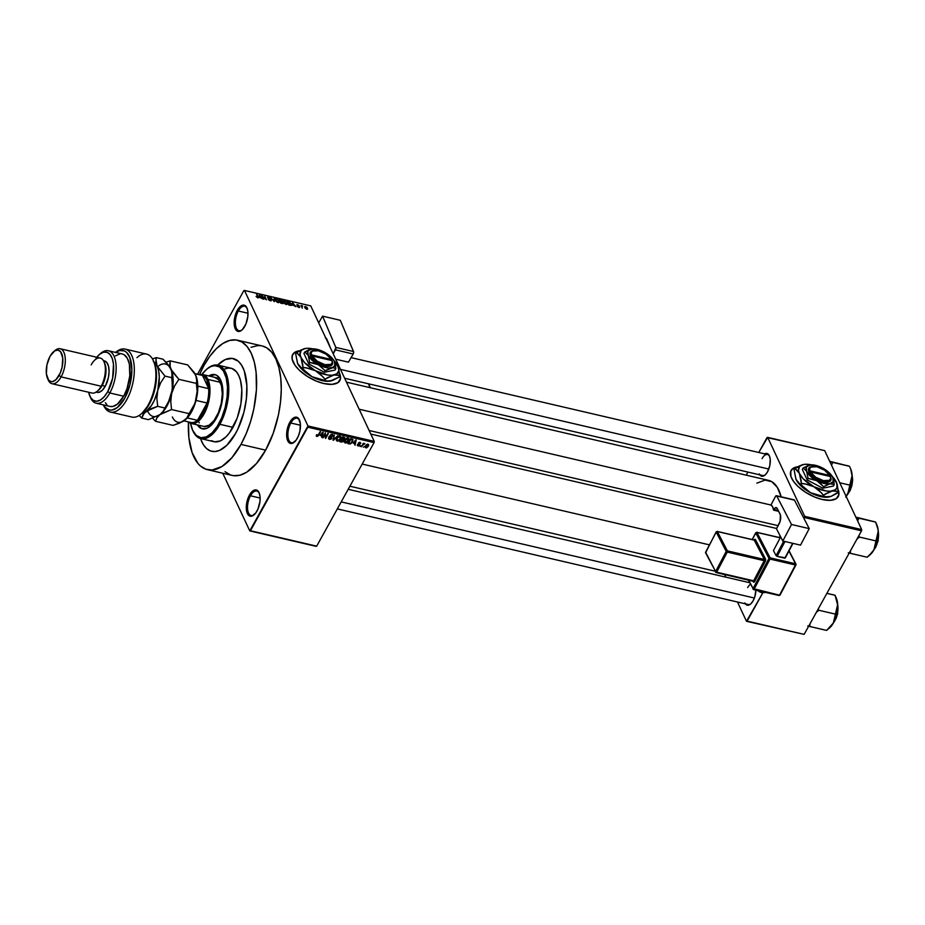 <?xml version="1.0" encoding="UTF-8"?>
<svg xmlns="http://www.w3.org/2000/svg" width="925" height="925" viewBox="0 0 925 925"><rect width="100%" height="100%" fill="white"/><g stroke="black" fill="none" stroke-linecap="round" stroke-linejoin="round"><path stroke-width="1.39" d="M238.338 310.997A12.568 5.955 -76.9 0 0 235.69 326.028A12.568 5.955 -76.9 0 0 242.188 329.797A12.568 5.955 103.1 0 1 238.985 330.711A12.568 5.955 103.1 0 1 235.378 323.311A12.568 5.955 103.1 0 1 238.338 310.997L247.981 313.24L238.338 310.997A12.568 5.955 103.1 0 1 244.686 306.221A12.568 5.955 103.1 0 1 247.16 308.453A12.568 5.955 -76.9 0 0 238.338 310.997L237.309 310.28L238.338 310.997M244.813 326.282A13.47 6.382 103.1 0 1 241.83 330.121A13.47 6.382 103.1 0 1 234.545 326.664A13.47 6.382 103.1 0 1 237.309 310.28L234.707 317.46L234.256 324.918L236.083 330.132L239.598 331.358L242.304 329.693L245.877 324.085L247.831 316.523L247.865 311.644L246.883 307.782L243.818 305.111L241.171 305.793L237.309 310.28A13.47 6.382 103.1 0 1 246.975 308.002A13.47 6.382 103.1 0 1 244.813 326.282M290.82 423.014A12.568 5.955 -76.9 0 0 288.172 438.045A12.568 5.955 -76.9 0 0 294.682 441.815A12.568 5.955 103.1 0 1 291.468 442.728A12.568 5.955 103.1 0 1 287.872 435.34A12.568 5.955 103.1 0 1 290.82 423.014L300.463 425.257L290.82 423.014A12.568 5.955 103.1 0 1 297.168 418.239A12.568 5.955 103.1 0 1 299.642 420.482A12.568 5.955 -76.9 0 0 290.82 423.014L289.803 422.309L290.82 423.014M297.295 438.311A13.47 6.382 103.1 0 1 294.312 442.15A13.47 6.382 103.1 0 1 287.028 438.693A13.47 6.382 103.1 0 1 289.803 422.309L287.201 429.489L286.738 436.947L288.577 442.162L292.092 443.387L296.092 440.208L298.359 436.103L299.897 431.131L300.359 423.673L298.521 418.447L296.301 417.14L292.312 418.898L289.803 422.309A13.47 6.382 103.1 0 1 299.469 420.019A13.47 6.382 103.1 0 1 297.295 438.311M250.478 495.788A12.568 5.955 -76.9 0 0 247.842 510.82A12.568 5.955 -76.9 0 0 254.34 514.589A12.568 5.955 103.1 0 1 251.137 515.502A12.568 5.955 103.1 0 1 247.53 508.114A12.568 5.955 103.1 0 1 250.478 495.788L260.122 498.032L250.478 495.788A12.568 5.955 103.1 0 1 256.826 491.013A12.568 5.955 103.1 0 1 259.312 493.245A12.568 5.955 -76.9 0 0 250.478 495.788L249.461 495.083L250.478 495.788M256.965 511.086A13.47 6.382 103.1 0 1 253.982 514.913A13.47 6.382 103.1 0 1 246.686 511.467A13.47 6.382 103.1 0 1 249.461 495.083L246.859 502.252L246.397 509.71L248.235 514.936L251.75 516.162L255.751 512.97L258.029 508.877L259.983 501.315L260.017 496.447L259.035 492.586L255.971 489.903L251.97 491.672L249.461 495.083A13.47 6.382 103.1 0 1 259.127 492.794A13.47 6.382 103.1 0 1 256.965 511.086M339.764 380.718A26.941 12.233 29 0 0 339.88 374.775M339.787 373.816A26.941 12.233 -151 0 1 339.845 380.58A26.941 12.233 -151 0 1 323.785 383.528L316.755 381.273L307.424 376.487L299.434 370.324L295.075 365.375L292.15 359.12L292.369 355.235L294.636 352.402L299.318 350.795A26.941 12.233 -151 0 0 292.728 354.46A26.941 12.233 -151 0 0 299.688 370.567A26.941 12.233 -151 0 0 323.785 383.528L332.052 384.361L337.926 382.638L340.504 378.614L339.394 372.902M759.263 473.935L760.893 475.889L763.044 476.167L765.38 474.722L767.553 471.773A11.678 5.527 103.1 0 1 764.975 475.092A11.678 5.527 103.1 0 1 759.795 474.849M744.833 602.927L746.463 604.881L748.614 605.158L750.95 603.713L753.135 600.764A11.678 5.527 103.1 0 1 750.545 604.083A11.678 5.527 103.1 0 1 745.365 603.84M225.041 471.692L230.545 474.953L233.551 475.67L239.922 475.207L246.57 472.27L256.502 463.483L265.637 450.151A66.45 31.462 -76.9 0 0 281.223 385.031A66.45 31.462 -76.9 0 0 262.191 345.962L237.54 340.227A66.45 31.462 103.1 0 1 256.572 379.296A66.45 31.462 103.1 0 1 240.986 444.416L265.637 450.151L273.164 433.42L278.46 414.735L280.506 401.982L281.281 389.564L280.738 377.943L278.899 367.595L275.835 358.9L271.684 352.194L266.573 347.731L262.157 345.95M207.431 469.669A66.45 31.462 103.1 0 1 188.457 421.916L188.885 437.675L192.111 452.603L197.938 463.437L200.39 465.957L205.893 469.218L212.033 470.016L221.919 466.535L231.851 457.748L240.986 444.416A66.45 31.462 103.1 0 1 207.431 469.669L232.083 475.404A66.45 31.462 -76.9 0 0 265.637 450.151L240.986 444.416L246.223 433.559L250.559 421.603L253.808 409L256.41 389.957L256.086 372.208L254.248 361.86L251.184 353.165L247.033 346.459L241.922 341.996L236.072 339.961L229.701 340.423L223.052 343.36L216.381 348.656L209.94 356.125L203.986 365.467L199.442 374.694A66.45 31.462 103.1 0 1 203.986 365.467A66.45 31.462 103.1 0 1 237.54 340.227M779.578 537.587A50.285 23.807 -76.9 0 0 780.053 535.702L779.578 537.587M756.823 483.174L765.01 480.087L771.808 481.694L777.335 487.406L781.151 496.817A50.285 23.807 -76.9 0 0 768.49 480.353L346.482 382.164M362.184 464.061L709.336 544.837L362.184 464.061M750.915 603.759A10.776 5.099 103.1 0 1 748.209 604.499L337.324 508.9M765.333 474.768A10.776 5.099 103.1 0 1 762.639 475.508M838.166 496.679A26.941 12.233 29 0 0 838.281 490.736M838.189 489.776A26.941 12.233 -151 0 1 838.247 496.54A26.941 12.233 -151 0 1 822.186 499.488L815.156 497.234L805.825 492.447L797.836 486.284L793.488 481.335L790.956 476.56L790.771 471.195L793.037 468.362L797.72 466.755A26.941 12.233 -151 0 0 791.129 470.42A26.941 12.233 -151 0 0 798.09 486.527A26.941 12.233 -151 0 0 822.186 499.488L830.453 500.321L836.327 498.598L838.906 494.574L837.796 488.863M235.736 433.224A47.591 22.535 103.1 0 1 211.698 451.296A47.591 22.535 103.1 0 1 200.552 438.554L200.552 438.554A47.591 22.535 103.1 0 0 211.698 451.296A47.591 22.535 103.1 0 0 235.736 433.224L226.856 445.26L219.688 450.325L215.005 451.55L210.599 450.984L206.657 448.637L203.327 444.624L200.725 439.086L203.327 444.624L206.657 448.637L210.599 450.984L215.005 451.55L219.688 450.325L226.856 445.26L233.655 436.716L237.679 429.443L235.736 433.224A47.591 22.535 103.1 0 0 246.906 386.581A47.591 22.535 103.1 0 0 233.273 358.588A47.591 22.535 103.1 0 1 246.906 386.581A47.591 22.535 103.1 0 1 235.736 433.224M374.22 441.364L310.731 305.863L244.477 290.45L307.967 425.951L374.22 441.364L374.082 442.601L307.828 427.188L250.432 530.742L316.674 546.155L374.082 442.601L316.674 546.155L249.785 530.904L316.038 546.328L249.785 530.904L222.763 473.23L249.785 530.904L307.967 425.951L307.828 427.188L374.082 442.601L374.22 441.364L310.731 305.863L244.477 290.45L307.967 425.951L374.22 441.364M302.093 306.88L302.267 308.175L300.995 305.458L302.579 305.909L302.093 306.88L302.579 305.909L300.995 305.458L302.267 308.175L302.093 306.88M299.712 306.834L299.388 307.493L297.954 306.984L297.33 306.291L299.249 306.799L296.89 304.649L298.983 305.504L297.318 305.204L299.712 306.834L297.318 305.204L299.099 305.666L297.596 304.626L296.856 305.146L299.006 306.522L297.33 306.291L298.937 307.447L299.712 306.834L298.937 307.447M292.739 304.961L292.577 302.591L295.896 306.695L292.739 304.961L295.896 306.695L292.577 302.591L292.739 304.961M286.183 304.475L283.836 302.857L283.339 300.775L286.565 302.047L287.409 303.978L286.183 304.475L287.317 304.233L287.178 303.007L284.391 300.648L283.235 300.914L284.495 303.562L286.183 304.475M278.124 302.602L275.789 300.983L275.396 298.821L278.737 300.463L279.327 302.232L278.124 302.602L279.269 302.359L279.119 301.134L276.332 298.775L275.176 299.029L276.448 301.689L278.124 302.602M257.693 297.85L256.086 296.439L257.902 297.307L256.537 294.208L258.422 297.63L257.693 297.85L258.214 296.856L257.023 294.323L257.902 297.26L256.086 296.439L257.693 297.85L258.214 296.856M259.682 297.272L259.52 294.902L262.839 299.006L259.682 297.272L262.839 299.006L259.52 294.902L259.682 297.272M262.492 296.254L263.891 299.249L261.648 295.399L265.648 298.995L264.735 296.116L266.481 299.85L262.492 296.254L266.481 299.85L264.735 296.116L265.648 298.995L261.648 295.399L263.891 299.249L262.492 296.254M271.464 300.082L271.013 300.879L269.048 300.163L268.227 299.168L271.002 300.047L267.892 298.047L267.66 297.017L270.424 298.197L268.134 297.781L271.464 300.082L268.47 298.197L268.77 297.399L270.551 298.417L268.551 296.96L267.637 297.653L270.967 299.978L270.273 300.382L268.227 299.168L270.435 300.81L271.464 300.082L270.435 300.81M274.135 298.301L274.343 301.677L270.667 297.492L273.869 301.18L274.135 298.301L273.869 301.18L270.667 297.492L274.343 301.677L274.135 298.301M283.2 302.764L282.934 303.597L280.703 303.157L278.945 299.422L281.998 300.637L283.2 302.764L282.264 301.03L278.945 299.422L280.703 303.157L282.218 303.504L283.2 302.764L282.218 303.504M291.155 303.909L291.167 305.377L288.75 305.03L287.004 301.296L289.56 302.059L291.097 303.782L289.178 301.862L287.004 301.296L288.75 305.03L291.34 305.204L291.155 303.909M307.505 308.152L307.586 309.193L306.267 309.077L304.614 306.684L306.996 307.389L305.493 306.464L304.776 307.551L306.811 309.274L307.505 308.152L306.811 309.274M364.253 446.636L363.375 447.214L364.253 446.636M362.924 445.029L361.421 446.763L363.386 443.202L363.56 443.884L364.797 443.584L362.924 445.029L364.855 443.688L363.56 443.884L363.386 443.202L361.421 446.763L362.924 445.029M360.889 445.85L360.01 446.44L360.889 445.85M359.848 445.168L359.154 443.676L359.536 445.584L357.351 445.515L357.466 444.624L358.264 445.526L359.235 445.26L358.241 443.538L359.328 442.347L360.762 443.006L360.623 443.63L358.912 443.144L359.848 445.168L358.912 443.144L360.623 443.63L360.045 442.347L358.38 443.11L359.305 445.145L358.345 445.538L357.466 444.624L358.021 446.047L357.42 444.74L358.021 446.047L359.848 445.168L359.351 443.815M353.223 443.202L356.194 440.011L355.038 445.272L354.911 443.595L353.223 443.202L354.911 443.595L355.038 445.272L356.194 440.011L353.223 443.202M345.268 443.075L344.273 441.757L345.291 439.34L347.025 438.092L348.806 438.508L348.933 440.15L347.326 442.485L345.268 443.075L347.095 442.659L348.552 441.005L348.066 438.057L344.736 440.184L344.297 441.977L345.268 443.075L344.354 441.121L345.268 443.075L344.297 441.977M337.22 441.202L336.238 440.103L336.943 437.883L338.712 436.311L340.608 436.473L340.886 438.277L339.278 440.612L337.22 441.202L339.036 440.786L340.504 439.132L340.007 436.172L336.688 438.311L336.238 440.103L337.22 441.202L336.307 439.248L337.22 441.202L336.238 440.103M316.778 436.45L316.57 434.669L317.703 435.767L320.64 431.744L318.027 436.103L316.778 436.45L318.801 435.074L320.154 431.628L317.853 435.629L317.125 435.883L316.57 434.669L316.778 436.45L316.2 435.918M320.166 435.513L323.137 432.322L321.993 437.583L321.865 435.906L320.166 435.513L321.865 435.906L321.993 437.583L323.137 432.322L320.166 435.513M325.207 433.906L322.547 437.722L325.265 432.819L325.681 437.352L327.855 433.42L325.635 438.438L325.207 433.906L325.635 438.438L328.34 433.536L325.681 437.352L325.265 432.819L323.045 437.826L325.207 433.906M331.844 438.346L331 436.531L331.844 438.346L331.173 439.097L329.358 439.363L328.548 438.288L328.826 437.386L329.774 438.82L331.3 438.334L329.901 435.883L330.988 434.507L333.081 435.051L332.896 436.172L331.832 434.923L330.502 435.652L331.844 438.346L331.751 437.005L330.445 436.045L331.925 434.947L332.896 436.172L332.225 434.368L330.086 435.386L331.347 438.242L329.89 438.855L328.826 437.386L329.531 439.41L328.699 437.641L329.531 439.41L331.844 438.346L331.751 437.005M337.752 435.721L333.023 440.15L334.283 434.912L333.543 439.629L337.752 435.721L333.543 439.629L334.283 434.912L333.497 440.265L333.162 439.548L333.497 440.265L337.752 435.721M343.661 441.005L342.805 439.202L343.661 441.005L343.002 441.78L339.845 441.745L342.562 436.843L344.886 437.756L343.661 441.005L343.649 439.641L344.748 438.739L344.088 437.201L342.562 436.843L339.845 441.745L341.36 442.092L341.024 441.375L341.36 442.092L343.661 441.005L343.649 439.641M352.564 441.907L350.598 443.896L347.904 443.618L350.61 438.716L352.945 439.548L352.564 441.907L352.714 439.306L350.61 438.716L347.904 443.618L349.338 443.954L348.991 443.225L349.338 443.954L352.564 441.907L352.298 441.341L352.564 441.907M368.3 446.312L366.647 447.85L365.213 447.284L365.733 445.399L367.202 444.208L368.485 444.509L368.589 445.688L367.942 444.185L365.56 445.711L365.895 447.873L365.236 446.451L365.895 447.873L368.3 446.312L368.034 445.723L368.3 446.312M243.842 290.623L197.499 374.243L243.842 290.623M217.641 365.097A47.591 22.535 103.1 0 1 233.273 358.588A47.591 22.535 103.1 0 0 217.641 365.097L225.284 359.559L232.221 358.403L238.315 361.247L241.645 365.271L244.246 370.809L246.859 385.563L246.385 398.71L243.865 412.4L237.679 429.443L243.865 412.4L246.385 398.71L246.859 385.563L244.246 370.809L241.645 365.271L238.315 361.247L232.221 358.403L225.284 359.559L217.641 365.097M724.599 574.529L725.824 577.165L724.599 574.529M737.468 602.002L746.498 621.288L804.137 634.377L861.545 530.823L804.542 517.561L803.998 518.532L804.681 516.323L861.684 529.586L824.695 450.637L767.692 437.375L804.681 516.323L804.542 517.561L861.545 530.823L804.137 634.377L746.498 621.288L737.468 602.002M762.755 592.948L747.134 621.114L804.137 634.377L746.498 621.288L762.755 592.948M767.045 437.537L758.766 452.487L767.692 437.375L804.681 516.323L861.684 529.586L861.545 530.823L861.684 529.586L824.695 450.637L767.045 437.537M747.909 472.085L746.197 475.161L747.909 472.085M755.875 590.138A11.678 5.527 103.1 0 1 753.135 600.764L754.812 596.752L755.875 590.115M764.674 453.863A11.678 5.527 103.1 0 1 769.427 455.921A11.678 5.527 103.1 0 1 767.553 471.773L769.808 465.541L770.213 459.089L769.346 455.736L767.727 453.77L764.408 454.013M790.621 471.472L792.887 468.64L797.084 467.102A26.941 12.233 29 0 0 791.048 470.559M837.911 497.118L838.755 494.852L838.27 490.678M762.073 458.615A10.776 5.099 103.1 0 1 767.519 454.522A10.776 5.099 103.1 0 1 769.612 456.383A10.776 5.099 -76.9 0 0 762.073 458.615M747.654 587.606A10.776 5.099 103.1 0 1 750.464 584.195A10.776 5.099 -76.9 0 0 747.654 587.606M260.723 345.696L257.589 345.615L251.045 347.314M292.207 355.512L294.485 352.679L298.671 351.142A26.941 12.233 29 0 0 292.647 354.599M339.51 381.158L340.354 378.892L339.857 374.717M317.125 435.883L317.09 434.727M321.634 436.831L321.993 437.583L321.634 436.831M321.518 435.178L321.865 435.906L321.518 435.178M320.651 434.981L322.455 432.391L322.016 435.293L320.455 434.553L322.016 435.293L322.64 432.784L320.651 434.981M325.161 436.23L325.681 437.352L325.161 436.23M325.126 437.363L325.635 438.438L325.126 437.363M328.641 438.797L329.531 439.41M329.89 438.855L329.346 437.433M328.895 436.716L330.398 436.01M330.086 435.386L331.347 438.242M333.046 434.935L332.225 434.368M332.029 434.334L332.468 435.317M331.925 434.947L332.364 436.126M330.109 435.34L330.468 436.103M331.034 436.554L330.445 436.045M330.745 434.877L330.849 436.218M333.486 438.196L333.775 438.808L333.486 438.196M340.874 436.843L340.007 436.172M339.695 436.75L340.423 437.849L339.105 436.739L337.267 438.265L336.792 439.722L337.533 440.624L336.931 437.918L339.695 436.75L339.406 436.137L340.423 437.849L340.018 439.005L337.533 440.624L335.891 437.999M344.748 438.739L344.088 437.201M343.591 437.733L342.736 437.525L341.926 438.993L342.481 436.993L344.216 438.704L341.926 438.993L343.892 439.097L344.343 438.172L343.591 437.733L344.216 438.704M342.574 439.791L341.603 439.56L340.654 441.283L341.348 439.028L342.574 439.791L342.238 439.063L343.163 440.89L340.654 441.283L342.793 441.341L343.302 440.508L342.574 439.791L343.163 440.89M348.933 438.716L348.066 438.057M347.754 438.623L348.482 439.722L347.153 438.612L345.222 440.312L347.754 438.623L347.465 438.011L348.482 439.722L345.592 442.508L344.979 439.791L344.956 442.034L343.95 439.872M352.298 439.861L350.783 439.398L348.702 443.156L350.529 438.866L352.298 439.861L351.905 439.017L352.437 440.057L351.222 442.936L349.592 443.364L348.459 442.613L349.685 443.387L351.222 442.936L352.494 440.786L351.962 439.028M354.691 444.52L355.038 445.272L354.691 444.52M354.576 442.867L354.911 443.595L354.576 442.867M353.708 442.67L355.501 440.08L355.073 442.983L353.5 442.243L355.073 442.983L355.686 440.473L353.708 442.67M357.466 444.624L358.021 446.047M358.345 445.538L357.987 444.671M358.495 442.936L359.363 444.786L358.495 442.936M358.38 443.11L358.993 444.486M360.623 443.63L360.045 442.347M359.779 442.867L360.091 443.584M364.103 443.457L364.438 444.162L364.103 443.457M363.12 443.676L363.421 444.324L363.12 443.676M365.259 447.388L365.895 447.873M368.589 444.682L367.942 444.185M367.653 444.694L365.733 446.821L366.45 447.388L367.526 446.648L367.861 444.786L367.792 446.232L366.196 447.365L365.803 445.307L367.653 444.694L367.398 444.162L368.046 444.994L367.641 444.15M366.196 447.365L365.352 446.116M337.533 440.624L339.348 439.942L340.423 437.849M345.592 442.508L347.395 441.815L348.482 439.722M259.081 295.711L259.52 294.902L259.081 295.711M259.647 296.879L259.486 295.237L259.093 295.942L259.486 295.237L261.012 297.191L259.647 296.879L259.231 297.63L259.647 296.879L261.012 297.191L259.486 295.237L259.647 296.879M270.967 299.978L270.273 300.382M268.551 296.96L267.637 297.653M268.134 297.781L268.77 297.399M275.858 300.417L276.54 299.203L278.02 300.116L278.633 301.007L277.743 302.487L275.858 300.417L276.54 299.203L275.627 299.688L275.65 300.798L277.558 302.047L278.702 302.059L278.633 301.007L277.916 302.163M281.79 301.874L282.264 301.03L281.79 301.874M282.09 301.689L282.264 301.03M281.801 300.972L279.408 300.394L281.801 300.972L281.373 301.758L279.928 301.515L281.582 301.388M282.703 302.648L280.368 301.527L280.98 302.833L280.136 301.955L282.703 302.648L282.298 303.527L280.795 303.18L282.507 303.146M283.906 302.29L284.599 301.076L286.079 301.989L286.681 302.88L285.79 304.36L283.906 302.29L284.599 301.076L283.686 301.562L283.697 302.672L285.432 303.839L286.681 304.001L286.681 302.88L285.975 304.036M290.901 304.66L289.803 302.625L287.698 301.851L289.039 304.707L287.698 301.851L290.67 303.793L290.901 304.66L289.039 304.707L289.918 304.915M292.138 303.4L292.577 302.591L292.138 303.4M292.693 304.568L292.543 302.926L292.15 303.631L292.543 302.926L294.058 304.88L292.693 304.568L292.277 305.319L292.693 304.568L294.058 304.88L292.543 302.926L292.693 304.568M297.596 304.626L296.856 305.146M305.493 306.464L304.776 307.551M305.273 307.667L305.655 306.846L307.019 308.071L306.637 308.892L305.273 307.667L305.655 306.846L305.065 308.037L306.857 308.915L307.019 308.071L306.637 308.892M278.633 301.007L276.54 299.203M286.681 302.88L284.599 301.076M307.019 308.071L305.655 306.846M215.305 374.706A27.831 13.181 -76.9 0 0 209.582 376.128L215.086 374.671M219.826 378.51L216.762 375.353L214.311 374.498L208.807 375.943A27.831 13.181 103.1 0 1 214.924 374.602A27.831 13.181 103.1 0 1 222.902 390.974A27.831 13.181 103.1 0 1 216.369 418.262L211.177 425.303L206.98 428.263L201.673 428.645L197.418 424.922A27.831 13.181 103.1 0 0 202.309 428.83A27.831 13.181 103.1 0 0 216.369 418.262L220.381 408.7L222.243 400.745L222.879 390.385L221.341 381.748L219.826 378.51L202.76 374.544A25.148 11.909 103.1 0 1 207.928 379.435L206.772 379.955A24.247 11.482 103.1 0 1 208.692 388.662A24.247 11.482 103.1 0 1 207.096 402.999A24.247 11.482 103.1 0 1 197.499 420.308A24.247 11.482 103.1 0 1 190.076 422.239M192.458 429.836L192.828 430.692A37.717 17.852 -76.9 0 0 219.884 424.309L218.867 423.592A36.815 17.436 103.1 0 1 192.458 429.836A36.815 17.436 103.1 0 1 190.504 423.245M200.841 438.635L213.941 441.676A37.717 17.852 -76.9 0 0 232.984 427.35L219.884 424.309A37.717 17.852 103.1 0 1 200.841 438.635A37.717 17.852 103.1 0 1 192.643 430.252M215.086 377.412A25.148 11.909 103.1 0 1 222.289 392.2A25.148 11.909 103.1 0 1 216.392 416.84A25.148 11.909 103.1 0 1 203.697 426.39L191.371 423.523A25.148 11.909 103.1 0 1 188.503 421.927A25.148 11.909 -76.9 0 0 205.477 411.151A25.148 11.909 -76.9 0 0 207.928 379.435A25.148 11.909 103.1 0 1 206.714 408.179A25.148 11.909 103.1 0 1 191.371 423.523M224.706 368.983L228.417 368.011L231.909 368.462L236.418 371.746L238.777 375.562L240.512 380.487L241.807 389.587L240.939 403.624L237.262 417.857L229.608 432.657L225.954 436.889L220.266 440.913L214.773 441.826L211.455 440.67M232.984 427.35A37.717 17.852 -76.9 0 0 241.83 390.385A37.717 17.852 -76.9 0 0 231.03 368.208L217.942 365.167A37.717 17.852 103.1 0 1 228.741 387.344A37.717 17.852 103.1 0 1 219.884 424.309L232.984 427.35M206.888 369.063A37.717 17.852 103.1 0 1 217.942 365.167M190.423 422.829L192.712 430.403L196.377 435.525L201.095 437.722L206.448 436.831L211.998 432.9L217.259 426.298L221.769 417.58L225.157 407.486L227.111 396.894L227.481 386.731L226.22 377.851L223.445 371.029L219.387 366.843L214.415 365.664L210.784 366.612L207.084 368.902L201.673 374.671M219.884 424.309A37.717 17.852 -76.9 0 0 227.654 378.417A37.717 17.852 -76.9 0 0 207.246 368.751L206.529 369.364A36.815 17.436 103.1 0 1 226.44 378.799A36.815 17.436 103.1 0 1 218.867 423.592L219.884 424.309M201.87 374.405A36.815 17.436 103.1 0 1 206.529 369.364M202.702 428.911A27.831 13.181 -76.9 0 1 198.181 425.107L201.245 428.263L203.697 429.119M214.531 377.308L218.682 379.77L221.41 385.598L222.312 393.911L221.248 403.439L218.369 412.723L214.137 420.366L209.177 425.199L204.252 426.483M199.268 422.864L198.528 421.488M851.913 473.762L852.156 476.283A18.072 8.556 -76.9 0 0 850.815 469.31A18.072 8.556 -76.9 0 0 850.688 469.033L852.156 476.283L851.624 480.977L850.017 485.163L839.75 482.769L850.017 485.163L848.907 491.695L846.155 496.447L850.514 487.648L852.156 476.283L851.624 480.977L847.913 493.858A18.072 8.556 -76.9 0 0 852.156 476.283L851.913 473.762M846.017 465.402L829.69 461.297L849.497 466.292L832.72 462.396L831.529 465.229L832.72 462.396L849.497 466.292L850.815 469.31M852.145 475.947L848.028 493.638A13.47 6.382 -76.9 0 0 852.145 475.947M847.728 494.17L852.11 475.346L852.607 479.717L851.428 487.07L847.15 494.783M832.72 462.396L829.852 461.667L832.72 462.396M845.716 497.13L847.913 493.858A18.072 8.556 -76.9 0 1 846.19 496.528M847.127 465.553L849.497 466.292M340.493 369.376L768.802 469.033L340.493 369.376M369.133 430.507L778.133 525.666L369.133 430.507M754.384 598.024L341.209 501.893L754.384 598.024M220.254 382.303L207.928 379.435L220.254 382.303M201.037 375.122A24.247 11.482 103.1 0 1 202.517 375.458L208.692 388.662L206.772 379.955L204.876 377.099L202.517 375.458A24.247 11.482 103.1 0 1 206.772 379.955L207.928 379.435A25.148 11.909 -76.9 0 0 199.488 374.706A25.148 11.909 103.1 0 1 202.76 374.544M194.898 373.631L201.789 375.238A24.247 11.482 -76.9 0 1 202.517 375.458L194.932 373.7L202.517 375.458L208.692 388.662A24.247 11.482 -76.9 0 1 207.096 402.999L196.008 400.421L207.096 402.999L197.499 420.308L203.049 413.255L207.096 402.999L197.499 420.308L187.289 417.938L197.499 420.308A24.247 11.482 -76.9 0 1 190.804 422.471L183.902 420.863M208.692 388.662L197.8 386.118L208.692 388.662M872.159 521.203L855.833 517.098L875.64 522.093L858.874 518.197L857.672 521.018L858.874 518.197L856.781 519.133L858.874 518.197L856.007 517.457L875.64 522.093L878.056 529.562L878.195 534.488L875.05 547.496L872.703 551.739L867.153 557.22L850.376 553.323L867.153 557.22L870.055 554.803A18.072 8.556 -76.9 0 0 874.056 549.647L876.657 543.449L878.103 536.546L878.16 530.013L876.831 524.833M848.271 552.792L850.376 553.323L850.538 550.676L850.376 553.323L848.271 552.792M856.92 539.171L859.394 537.055L876.16 540.963L859.394 537.055L858.816 535.737L859.394 537.055L856.92 539.171M869.477 555.254L874.056 549.647A18.072 8.556 -76.9 0 0 878.299 532.083A18.072 8.556 -76.9 0 0 876.958 525.111L875.64 522.093L878.056 529.562L878.195 534.488L875.709 545.311L874.056 549.647L869.188 555.509M874.171 549.438A13.47 6.382 -76.9 0 0 878.288 531.748L874.171 549.438M873.882 549.97L878.253 531.135L878.207 540.42L875.709 547.311L873.293 550.583M873.269 521.353L875.64 522.093M807.698 625.982L826.58 630.411L809.803 626.514L809.965 623.866L809.803 626.514L807.698 625.982M816.347 612.362L818.822 610.257L835.599 614.154L835.136 618.501L833.483 622.849L826.58 630.411L829.482 627.994A18.072 8.556 -76.9 0 0 833.483 622.849L836.709 614.362L837.726 605.274L835.599 614.154L818.822 610.257L818.243 608.928L818.822 610.257L816.347 612.362M831.587 594.393L826.869 593.376L835.067 595.284L837.726 605.274L836.258 598.024M828.904 628.445L833.483 622.849A18.072 8.556 -76.9 0 0 837.726 605.274A18.072 8.556 -76.9 0 0 836.385 598.302L835.067 595.284L837.483 602.753L837.622 607.679L835.136 618.501L833.483 622.849L828.615 628.699M833.598 622.629A13.47 6.382 -76.9 0 0 837.715 604.938L833.598 622.629M833.309 623.161L837.692 604.337L837.634 613.61L836.154 618.397L832.72 623.774M832.697 594.544L835.067 595.284M110.399 412.053L131.963 417.071A32.329 15.309 -76.9 0 0 148.289 404.792A32.329 15.309 103.1 0 1 141.132 414.007L142.566 412.781A30.525 14.453 -76.9 0 0 149.33 404.086L148.289 404.792A32.329 15.309 -76.9 0 0 155.874 373.11A32.329 15.309 -76.9 0 0 146.612 354.102L125.048 349.083A32.329 15.309 103.1 0 1 132.633 384.037A32.329 15.309 103.1 0 1 110.399 412.053A32.329 15.309 103.1 0 1 103.38 404.896M122.1 353.94L124.066 354.691L127.303 358.218L129.361 364.08L129.801 375.828L127.026 388.616L123.684 396.212L109.809 392.986A26.941 12.753 -76.9 0 0 115.359 360.207A26.941 12.753 -76.9 0 0 100.779 353.304L99.345 354.529A25.148 11.909 103.1 0 1 112.943 360.97A25.148 11.909 103.1 0 1 107.774 391.564L109.809 392.986L123.684 396.212A26.941 12.753 -76.9 0 0 129.997 369.815A26.941 12.753 -76.9 0 0 122.285 353.974L108.422 350.748A26.941 12.753 103.1 0 1 116.134 366.589A26.941 12.753 103.1 0 1 109.809 392.986A26.941 12.753 103.1 0 1 96.212 403.219A26.941 12.753 103.1 0 1 90.118 396.652M96.732 357.247A25.148 11.909 103.1 0 1 99.345 354.529M52.02 383.725L92.084 393.044A17.957 8.498 -76.9 0 0 101.149 386.222L102.189 385.517A16.164 7.654 -76.9 0 0 104.791 363.571L104.039 361.837A17.957 8.498 103.1 0 1 101.149 386.222A17.957 8.498 -76.9 0 0 105.369 368.624A17.957 8.498 -76.9 0 0 100.224 358.056L60.16 348.737A17.957 8.498 103.1 0 1 65.305 359.305A17.957 8.498 103.1 0 1 61.096 376.903A17.957 8.498 -76.9 0 0 64.785 355.05A17.957 8.498 -76.9 0 0 55.072 350.448L53.638 351.662A16.164 7.654 103.1 0 1 62.38 355.813A16.164 7.654 103.1 0 1 59.05 375.481L61.096 376.903L101.149 386.222L61.096 376.903A17.957 8.498 103.1 0 1 52.02 383.725A17.957 8.498 103.1 0 1 47.846 379.019M91.159 364.878A17.957 8.498 103.1 0 1 104.039 361.837M47.464 378.221L48.216 379.944A17.957 8.498 -76.9 0 0 61.096 376.903L59.05 375.481A16.164 7.654 103.1 0 1 47.464 378.221A16.164 7.654 103.1 0 1 50.054 356.275L46.932 364.889L46.377 373.839L48.586 380.106L51.245 381.678L52.794 381.574L56.043 379.562L60.333 372.833L62.172 366.855L62.727 357.917L60.53 351.65L57.859 350.066L54.691 350.887L50.054 356.275A16.164 7.654 103.1 0 1 53.638 351.662M54.344 351.13A17.957 8.498 103.1 0 1 60.16 348.737M104.398 362.773A16.164 7.654 103.1 0 1 102.189 385.517L105.277 386.234A16.164 7.654 -76.9 0 0 109.069 370.393A16.164 7.654 -76.9 0 0 104.432 360.889L103.427 360.646M100.05 353.963A26.941 12.753 103.1 0 1 108.422 350.748M103.369 404.884L103.531 405.254A32.329 15.309 -76.9 0 0 124.204 403.786A32.329 15.309 -76.9 0 0 133.79 362.6A32.329 15.309 -76.9 0 0 115.879 352.159L115.579 352.413A32.329 15.309 103.1 0 1 125.048 349.083M103.45 404.907L105.265 407.497L109.578 410.018L112.052 410.029L117.267 407.578L124.678 398.351L129.986 384.627L131.87 369.803L129.858 357.57L126.563 352.39L124.459 350.945L119.602 350.54L115.66 352.437A30.525 14.453 103.1 0 1 130.263 383.493A30.525 14.453 103.1 0 1 103.45 404.907M115.509 355.859L119.984 353.882M96.212 403.219L110.075 406.445A26.941 12.753 -76.9 0 0 123.684 396.212L117.313 404.225L112.815 406.468L110.04 406.445M106.884 404.63L105.334 402.676M142.115 413.163L149.33 404.086L154.544 390.732L156.522 376.244L155.77 367.664L154.209 362.577M89.737 395.831L90.488 397.553A26.941 12.753 -76.9 0 0 109.809 392.986L107.774 391.564A25.148 11.909 103.1 0 1 89.737 395.831A25.148 11.909 103.1 0 1 88.592 392.235L90.65 397.588L93.413 400.444L96.824 401.253L100.559 399.935L104.317 396.605L107.774 391.564L112.63 378.163L113.486 364.242L112.272 358.588L110.063 354.495L107.057 352.309L103.507 352.217L99.727 354.217L96.027 358.16M104.074 360.819L106.745 362.403L108.502 366.15L109.081 371.492L108.398 377.62L105.277 386.234L102.259 390.315L99.021 392.327L96.05 391.934M96.096 392.131L97.113 392.373A16.164 7.654 -76.9 0 0 105.277 386.234L102.189 385.517A16.164 7.654 103.1 0 1 97.911 390.662M101.149 386.222A17.957 8.498 103.1 0 1 97.171 391.333L98.617 390.119A16.164 7.654 -76.9 0 0 102.189 385.517L101.149 386.222M136.923 357.64A32.329 15.309 103.1 0 1 153.481 360.9A32.329 15.309 103.1 0 1 148.289 404.792L149.33 404.086A30.525 14.453 -76.9 0 0 154.232 362.635A30.525 14.453 -76.9 0 0 153.851 361.802M160.846 413.926L160.811 413.961A26.941 12.753 -76.9 0 0 160.846 413.926A26.941 12.753 -76.9 0 0 171.634 393.611A26.941 12.753 103.1 0 1 160.811 413.961L171.553 409.555L170.755 401.658L171.634 393.611L168.766 401.138L163.101 411.347L156.892 417.857L155.585 421.314L173.091 425.384L155.585 421.314L152.66 418.273L155.585 421.314L156.892 417.857L159.99 414.608L148.439 419.649L141.722 418.088L139.166 415.452L141.722 418.088L143.017 414.631L146.127 411.382A26.941 12.753 103.1 0 1 141.941 413.313L146.127 411.382L151.365 405.624L154.406 400.155L157.77 390.385L159.285 376.845L158.637 370.89L155.863 361.513L156.337 357.628L163.054 359.189L167.714 364.253L171.137 369.676A26.941 12.753 103.1 0 1 171.634 393.611L174.501 386.083L178.86 379.331L170.952 369.26A26.941 12.753 -76.9 0 0 158.649 365.895A26.941 12.753 103.1 0 1 170.952 369.26L169.726 364.739L170.2 360.854L187.706 364.924L195.603 374.995L196.84 379.504L196.354 383.401L178.86 379.331L172.362 371.746L170.096 366.924L170.2 360.854L187.706 364.924L194.204 372.498L196.47 377.319L197.164 391.298L195.083 403.196L189.058 413.637L171.553 409.555L170.755 401.658L171.634 393.611L174.501 386.083L178.86 379.331L196.354 383.401L197.164 391.298L196.285 399.346A26.941 12.753 -76.9 0 0 195.799 375.411A26.941 12.753 -76.9 0 0 195.776 375.365M170.2 360.854L165.98 362.23L170.2 360.854M153.908 361.883A26.941 12.753 103.1 0 1 157.088 366.034A26.941 12.753 103.1 0 1 157.77 390.385A26.941 12.753 103.1 0 1 146.127 411.382L157.689 406.329L156.88 398.432L157.77 390.385L160.638 382.858L164.997 376.105L157.088 366.034L155.932 359.49L156.337 357.628L163.054 359.189L169.552 366.762L171.819 371.584L172.327 389.575L168.766 401.138L163.101 411.347L159.99 414.608A26.941 12.753 103.1 0 1 147.688 411.243A26.941 12.753 -76.9 0 0 159.99 414.608L171.553 409.555L189.058 413.637L186.468 418.748L179.542 423.13L173.091 425.384L182.294 421.812L188.203 416.874L192.92 409.116L196.285 399.346L193.406 406.884L187.752 417.083L184.642 420.343A26.941 12.753 -76.9 0 1 172.339 416.978M185.497 419.661L185.463 419.696A26.941 12.753 -76.9 0 0 185.497 419.661A26.941 12.753 -76.9 0 0 196.285 399.346L197.8 385.806L195.788 375.411M185.463 419.696L184.642 420.343M195.603 374.995L194.528 373.087M170.952 369.26L172.189 373.769L171.715 377.666L172.512 385.563L171.634 393.611A26.941 12.753 -76.9 0 0 171.148 369.676A26.941 12.753 -76.9 0 0 171.125 369.63L171.148 369.676M159.99 414.608L148.439 419.649L141.722 418.088L144.312 412.966L151.238 408.584L157.689 406.329L164.407 407.902L157.689 406.329L156.88 398.432L157.77 390.385L160.638 382.858L164.997 376.105L171.715 377.666L164.997 376.105L153.33 361.502M152.995 358.692L156.337 357.628L152.995 358.692M762.431 592.451A5.388 2.301 -152.2 0 1 758.697 590.786A5.388 2.301 27.8 0 0 762.431 592.451L762.801 591.746L762.431 592.451A5.388 2.301 27.8 0 0 765.229 592.312A5.388 2.301 -152.2 0 1 762.431 592.451L761.969 592.809L762.431 592.451M757.748 590.566A4.486 1.919 27.8 0 0 761.784 592.659L761.009 592.428M780.237 537.737L756.766 532.28L755.794 532.973L756.951 532.442L770.12 557.856L756.951 532.442L780.191 537.841L756.951 532.442A0.902 0.694 152.6 0 0 755.794 532.973L752.314 539.576L755.794 532.973L768.976 558.399L753.066 588.554L748.695 580.137L753.459 589.456A0.902 0.694 -27.4 0 1 753.066 588.554L754.095 589.248L770.005 559.082L795.431 565.002L779.521 595.157L753.066 588.554L754.095 589.248L753.632 589.618L770.005 559.082L768.976 558.399L753.066 588.554M705.787 551.843L716.216 532.095L705.602 552.202L715.615 571.523L726.218 551.416L716.216 532.095L717.361 531.551L754.337 540.154A0.902 0.694 152.6 0 0 755.482 539.622L765.495 558.943A1.792 0.856 103.1 0 1 765.264 561.394L754.661 581.501L716.655 572.205L727.258 552.098L764.235 560.7L753.632 580.808L754.661 581.501A1.792 0.856 103.1 0 1 753.378 581.918A0.902 0.694 152.6 0 0 753.401 581.328A0.902 0.694 -27.4 0 1 753.378 581.918L752.973 581.131L753.794 582.241L754.661 581.501L765.657 559.741L755.482 539.622L754.199 540.038A1.792 0.856 103.1 0 1 755.482 539.622A0.902 0.694 -27.4 0 1 754.337 540.154L764.351 559.475L727.374 550.872L717.361 531.551L753.933 540.061M776.41 495.708A1.792 0.856 103.1 0 1 776.757 496.02L794.471 500.147A1.792 0.856 -76.9 0 0 794.124 499.835L776.41 495.708A1.792 0.856 103.1 0 0 775.474 496.447L770.93 505.062A10.776 5.099 103.1 0 1 773.566 510.149L778.688 511.34L773.566 510.149L773.936 509.421A4.486 2.127 103.1 0 1 776.272 507.594A4.486 2.127 103.1 0 1 777.15 508.38L780.053 513.965A7.18 3.399 103.1 0 1 779.128 523.781L776.48 528.811L782.804 541.009L800.518 545.137L809.225 528.614L791.511 524.498L782.804 541.009L776.48 528.811L780.122 521.272L780.399 514.878L776.861 507.952L775.219 507.86L773.566 510.149L772.653 506.819L770.93 505.062L775.636 496.182L776.642 495.846L791.511 524.498L776.757 496.02L794.471 500.147L809.225 528.614L794.471 500.147L793.696 499.939M791.511 524.498L809.225 528.614L800.518 545.137L782.804 541.009L791.511 524.498M773.936 509.421L778.214 510.415L773.936 509.421M785.348 557.821L792.968 543.38L785.348 557.821L777.139 556.364L784.967 541.518L777.139 556.364L776.098 555.671L773.462 550.583L780.677 536.916L773.462 550.583L776.098 555.671L783.718 541.229L776.098 555.671L777.139 556.364L784.839 558.157L792.667 543.31L785.348 557.821M770.12 557.856L795.546 563.776L788.933 551.023L795.546 563.776L770.12 557.856L768.976 558.399A0.902 0.694 -27.4 0 1 770.12 557.856L770.005 559.082L770.12 557.856M760.211 592.116L757.413 590.254M716.181 531.852L717.361 531.551L716.216 532.095L726.218 551.416L715.615 571.523L716.008 572.413A0.902 0.694 -27.4 0 1 715.615 571.523L716.655 572.205L727.258 552.098L726.218 551.416A0.902 0.694 -27.4 0 1 727.374 550.872L717.361 531.551L716.181 531.852L705.578 552.792A0.902 0.694 152.6 0 1 705.602 552.202L706.11 551.867M705.995 553.104L705.602 552.202L705.995 553.104M715.615 571.523L716.655 572.205L715.615 571.523L705.602 552.202M717.361 531.551A0.902 0.694 152.6 0 0 716.216 532.095M716.008 572.413L716.655 572.205L716.008 572.413M727.258 552.098L727.374 550.872L726.218 551.416L727.258 552.098L764.235 560.7L764.351 559.475L727.374 550.872L727.258 552.098M716.655 572.205L753.632 580.808L764.235 560.7L765.264 561.394L764.235 560.7L764.351 559.475A0.902 0.694 152.6 0 0 765.495 558.943A0.902 0.694 -27.4 0 1 764.351 559.475L754.153 540.003L717.187 531.401M705.578 552.792L716.181 572.575L753.401 581.328A0.902 0.694 152.6 0 0 753.285 581.166M756.951 532.442L755.771 532.742L752.187 539.541M755.794 532.973L768.976 558.399L795.431 565.002L795.546 563.776A0.902 0.694 -27.4 0 1 795.962 564.077L780.053 595.076L779.047 595.527L754.095 589.248M795.431 565.002L795.546 563.776M789.06 550.768L795.962 564.077A0.902 0.694 -27.4 0 1 795.939 564.666M348.447 362.161L353.35 353.708L353.593 351.766L340.296 320.281L353.523 351.523L335.798 347.395L322.582 316.153L340.296 320.281L322.582 316.153L335.879 347.638L333.197 353.801L335.486 349.87L353.2 353.998L348.447 362.161L335.717 359.201L348.447 362.161M329.867 346.921L326.964 339.452L325.38 337.891M318.686 322.848L322.582 316.153L318.686 322.848M325.808 338.041A7.18 3.399 103.1 0 1 326.964 339.452L329.566 345.592A4.486 2.127 103.1 0 1 329.832 346.632M335.486 349.87L353.2 353.998A1.792 0.856 -76.9 0 0 353.523 351.523L335.798 347.395A1.792 0.856 103.1 0 1 335.486 349.87M368.416 383.783L370.046 387.644L368.416 383.783M313.783 350.575A12.568 5.712 29 0 0 313.274 350.633A12.568 5.712 29 0 0 310.314 355.385L311.482 354.865L331.451 359.513L326.132 354.217L318.466 350.795L312.523 351.049L311.286 352.61L311.482 354.865A11.678 5.296 -151 0 1 314.234 350.494A11.678 5.296 -151 0 1 331.451 359.513L331.948 360.577L311.979 355.94L317.298 361.236L324.964 364.658L330.907 364.392L332.144 362.843L331.948 360.577A11.678 5.296 -151 0 1 324.964 364.658A11.678 5.296 -151 0 1 311.979 355.94L310.823 356.46L310.291 355.385L311.482 354.865L331.451 359.513L331.948 360.577L311.979 355.94L310.823 356.46A12.568 5.712 29 0 0 324.825 365.895A12.568 5.712 29 0 0 332.329 361.455L332.087 364.866L330.04 366.08L324.825 365.895L318.535 363.409L313.113 359.386L310.291 355.385L310.569 351.986L314.118 350.552M312.419 348.898L304.753 351.986L308.233 355.373A15.262 6.938 -151 0 1 311.101 349.049A15.262 6.938 -151 0 1 311.552 348.968A15.262 6.938 -151 0 1 324.189 352.09L324.189 352.09A15.262 6.938 -151 0 1 334.422 361.467L334.422 361.467A15.262 6.938 -151 0 1 334.526 361.698A15.262 6.938 -151 0 1 331.555 367.803A15.262 6.938 -151 0 1 318.454 364.751L325.207 370.74L324.374 372.255L308.823 363.976L309.667 362.45L318.454 364.751L325.207 370.74L332.861 367.653L335.856 368.543L335.012 370.069L324.374 372.255L325.207 370.74L330.075 368.231L332.861 367.653L335.856 368.543L334.411 361.455M311.101 349.049L307.863 351.246L308.233 355.373L312.107 360.322L318.454 364.751A15.262 6.938 -151 0 1 308.233 355.373L309.667 362.45L314.153 363.132L323.831 367.017L328.814 367.977L332.665 367.479L334.792 365.595L334.422 361.467L331.797 357.767L324.189 352.09L315.402 349.037L309.644 349.465L304.753 351.986L303.92 353.5L304.753 351.986L308.233 355.373L309.667 362.45L308.823 363.976L324.374 372.255L335.012 370.069L335.856 368.543L334.989 362.97M308.823 363.976L303.92 353.5L308.823 363.976M313.471 348.979L306.846 348.309L303.446 349.002L301.145 350.575L300.058 354.31L300.972 357.478L304.683 362.704L315.413 370.717L327.82 375.041L332.087 375.261L336.781 373.873L338.839 370.659L338.573 367.722L333.89 360.484A21.553 9.782 -151 0 1 337.949 366.08L337.949 366.069A21.553 9.782 -151 0 1 338.099 366.416A21.553 9.782 -151 0 1 333.902 375.018L338.758 375.4L339.972 376.07L339.521 376.891L332.653 380.441L327.115 381.112L312.083 376.741L306.846 373.018L302.544 368.289L302.995 367.468L306.198 367.815L315.413 370.717L322.906 376.718L324.953 379.169L324.49 379.99L327.323 377.747L333.902 375.018L337.359 374.949L339.972 376.07L337.949 366.08M305.03 348.54A21.553 9.782 -151 0 1 305.666 348.436L300.764 350.066L295.618 353.512L296.069 352.691L297.48 353.396L300.972 357.478A21.553 9.782 -151 0 1 305.03 348.54L296.069 352.691L298.798 354.402L300.972 357.478L302.995 367.468L302.544 368.289L301.145 367.583L297.642 363.502A21.553 9.782 29 0 0 312.083 376.741L322.131 380.603L328.745 381.273L318.154 379.03L312.083 376.741A21.553 9.782 29 0 0 329.924 381.158L339.521 376.891L338.747 368.196M298.208 354.633L299.827 354.772L298.208 354.633M297.642 363.502L295.618 353.512L297.492 363.167A21.553 9.782 29 0 0 297.642 363.502L303.123 370.474L312.083 376.741L299.827 366.578L297.48 363.143A21.553 9.782 29 0 0 297.492 363.178L297.492 363.178M305.666 348.436A21.553 9.782 -151 0 1 312.928 348.864M333.902 375.018A21.553 9.782 -151 0 1 315.413 370.717L320.651 374.44L324.953 379.169L333.902 375.018M302.752 364.67L302.995 367.468L309.343 368.428L315.413 370.717A21.553 9.782 -151 0 1 300.972 357.478L302.752 364.67M330.572 381.042L332.144 380.58M331.994 360.681L332.364 361.467L331.994 360.681M812.185 466.535A12.568 5.712 29 0 0 811.676 466.593A12.568 5.712 29 0 0 808.716 471.345L809.884 470.825L829.852 475.473L824.533 470.178L816.868 466.755L810.924 467.009L809.687 468.57L809.884 470.825A11.678 5.296 -151 0 1 812.647 466.454A11.678 5.296 -151 0 1 829.852 475.473L830.349 476.537L810.381 471.9L815.7 477.196L823.366 480.618L829.309 480.353L830.546 478.803L830.349 476.537A11.678 5.296 -151 0 1 823.366 480.618A11.678 5.296 -151 0 1 810.381 471.9L809.225 472.421L808.693 471.345L809.884 470.825L829.852 475.473L830.349 476.537L810.381 471.9L809.225 472.421A12.568 5.712 29 0 0 823.227 481.856A12.568 5.712 29 0 0 830.731 477.416L830.488 480.827L828.442 482.041L823.227 481.856L816.937 479.37L811.514 475.346L808.693 471.345L808.97 467.946L812.52 466.512M810.82 464.859L803.154 467.946L806.635 471.334A15.262 6.938 -151 0 1 809.502 465.009L803.154 467.946L806.635 471.334L808.068 478.41L814.74 479.763L818.798 481.913L823.62 486.7L822.776 488.215L807.224 479.936L808.068 478.41L816.856 480.711L823.62 486.7L829.956 483.763L834.257 484.503L833.413 486.03L822.776 488.215L823.62 486.7L828.488 484.191L831.263 483.613L834.257 484.503L832.824 477.416A15.262 6.938 -151 0 1 832.928 477.658A15.262 6.938 -151 0 1 829.956 483.763A15.262 6.938 -151 0 1 816.856 480.711A15.262 6.938 -151 0 1 806.635 471.334L808.068 478.41L807.224 479.936L802.322 469.461L803.154 467.946L802.322 469.461L807.224 479.936L822.776 488.215L833.413 486.03L834.257 484.503L833.39 478.93M822.591 468.05L822.591 468.05A15.262 6.938 -151 0 1 832.824 477.427L828.95 472.49L822.591 468.05L815.48 465.321L809.502 465.009A15.262 6.938 -151 0 1 809.953 464.928A15.262 6.938 -151 0 1 822.591 468.05M811.872 464.94L805.247 464.269L801.848 464.963L799.547 466.535L798.46 470.27L799.373 473.438L803.085 478.664L813.815 486.677L826.222 491.002L830.488 491.221L835.183 489.834L836.882 487.868L836.975 483.683L832.292 476.444A21.553 9.782 -151 0 1 836.35 482.041L836.35 482.029A21.553 9.782 -151 0 1 836.501 482.376A21.553 9.782 -151 0 1 832.303 490.978L837.16 491.36L838.374 492.031L837.923 492.852L831.055 496.401L825.516 497.072L810.485 492.701L805.247 488.978L800.946 484.249L801.397 483.428L804.6 483.775L813.815 486.677L821.319 492.678L823.354 495.129L822.903 495.95L825.724 493.707L832.303 490.978L835.761 490.909L838.374 492.031L836.35 482.041M803.432 464.5A21.553 9.782 -151 0 1 804.068 464.396L799.165 466.027L794.02 469.472L794.471 468.651L795.882 469.357L799.373 473.438A21.553 9.782 -151 0 1 803.432 464.5L794.471 468.651L797.2 470.363L799.373 473.438L801.397 483.428L800.946 484.249L799.547 483.544L796.043 479.462A21.553 9.782 29 0 0 810.485 492.701A21.553 9.782 29 0 0 828.326 497.118L816.555 494.991L810.485 492.701L822.892 497.014L831.055 496.401L838.374 492.031L837.148 484.157M796.61 470.594L798.229 470.733L796.61 470.594M796.043 479.462L794.02 469.472L795.893 479.127A21.553 9.782 29 0 0 796.043 479.462L801.524 486.434L810.485 492.701L798.229 482.538L795.882 479.104A21.553 9.782 29 0 0 795.893 479.138L795.893 479.138M804.068 464.396A21.553 9.782 -151 0 1 811.329 464.824M832.303 490.978A21.553 9.782 -151 0 1 813.815 486.677L819.053 490.4L823.354 495.129L832.303 490.978M801.154 480.63L801.397 483.428L807.745 484.388L813.815 486.677A21.553 9.782 -151 0 1 799.373 473.438L801.154 480.63M828.973 497.002L830.546 496.54M809.502 465.009L806.265 467.217L806.635 471.334L810.508 476.283L816.856 480.711L823.978 483.451L829.956 483.763L833.194 481.555L832.824 477.427M830.396 476.641L830.766 477.427L830.396 476.641M242.547 329.508L241.83 330.121M295.04 441.537L294.312 442.15M254.699 514.312L253.982 514.913M765.692 474.479L764.975 475.092M751.262 603.47L750.545 604.083M763.934 475.808L344.655 378.256M768.814 454.822L351.084 357.628M715.118 571.188L349.904 486.215M316.859 435.687L316.466 434.866M329.242 438.369L328.803 437.433M331.416 437.641L330.422 435.513M340.342 437.259L339.348 435.132M344.308 438.08L343.869 437.143M343.256 440.173L342.805 439.202M348.401 439.132L347.395 437.005M357.94 445.26L357.64 444.636M360.137 443.098L359.767 442.312M275.685 299.388L275.28 300.105M278.772 301.966L278.402 302.648M283.732 301.272L283.339 301.989M286.831 303.839L286.449 304.522M290.855 304.822L290.519 305.423M301.943 306.21L301.619 306.799M305.158 306.973L304.811 307.597M203.084 429.015L202.309 428.83M847.427 494.702L850.133 490.585L851.948 485.394L852.677 479.983L852.064 474.733M359.154 409.22L770.941 505.027M370.798 434.056L776.642 528.487M749.701 582.715L348.193 489.302M878.218 530.522L878.137 541.033L873.57 550.491M837.645 603.724L837.564 614.223L832.997 623.693M153.481 360.9L154.232 362.635M757.529 590.52L761.957 592.809L765.611 591.908M795.962 564.909L780.053 595.076L779.047 595.527L753.632 589.618L748.325 580.056M756.766 532.28L755.771 532.742M368.74 383.863L370.37 387.725M314.234 350.494L313.274 350.633M812.647 466.454L811.676 466.593"/></g></svg>
